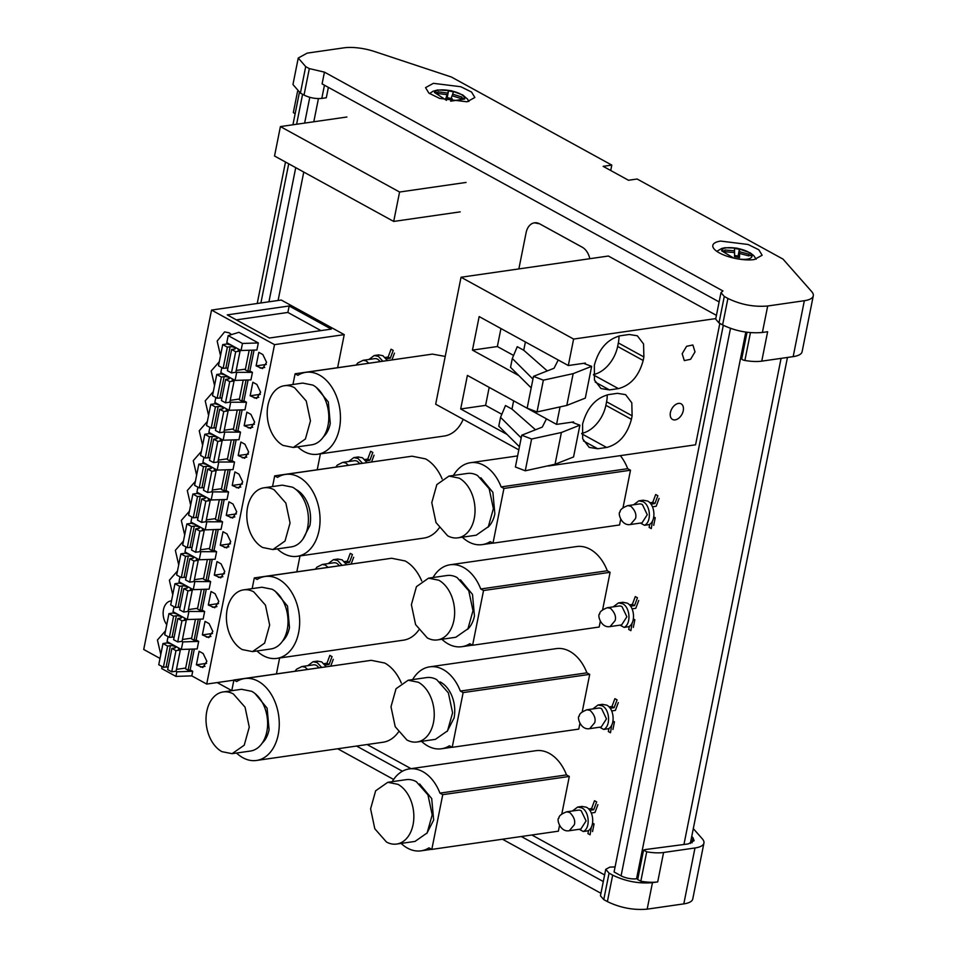 <?xml version="1.0" encoding="UTF-8"?>
<svg xmlns="http://www.w3.org/2000/svg" width="957" height="957" viewBox="0 0 957 957"><rect width="100%" height="100%" fill="white"/><g stroke="black" fill="none" stroke-linecap="round" stroke-linejoin="round"><path stroke-width="1.44" d="M367.105 744.534L411.043 768.662M531.841 834.994L604.621 874.961M518.861 268.917L526.099 232.718A15.91 10.91 81.8 0 1 534.473 222.814L539.7 223.854L582.263 247.217A15.91 10.91 -98.2 0 1 589.823 258.701A15.91 10.91 81.8 0 0 582.239 247.229L582.263 247.217M534.473 222.814L534.496 222.814A15.91 10.91 81.8 0 1 539.676 223.854L582.239 247.229M457.853 537.846L476.203 535.202L488.333 526.709L493.381 508.646L489.171 488.74L477.519 475.485A31.198 21.389 -98.2 0 0 467.303 473.452L448.965 476.096L436.835 484.577L431.786 502.64L435.997 522.558L447.649 535.8A31.198 21.389 -98.2 0 0 457.853 537.846A31.198 21.389 -98.2 0 0 475.031 511.289A31.198 21.389 -98.2 0 0 459.169 478.129L448.965 476.096M487.974 527.259A27.693 18.996 -98.2 0 0 494.853 513.825L492.891 492.341L480.845 477.746M620.327 455.64A41.378 28.375 -98.2 0 1 627.696 468.691L501.133 486.922A41.378 28.375 -98.2 0 0 483.979 465.413A41.378 28.375 -98.2 0 0 470.437 462.71A41.378 28.375 -98.2 0 0 453.439 475.45M462.327 537.2A41.378 28.375 -98.2 0 0 468.691 541.913A41.378 28.375 -98.2 0 0 482.232 544.617A41.378 28.375 -98.2 0 0 490.199 541.638L492.999 543.181L503.932 488.453L630.496 470.234L623.007 507.748M620.662 519.472L619.562 524.962L492.999 543.181M501.133 486.922L503.932 488.453M627.696 468.691L630.496 470.234M293.273 447.469L311.623 444.826A31.198 21.389 -98.2 0 0 328.801 418.281A31.198 21.389 -98.2 0 0 312.939 385.121L302.723 383.075L284.385 385.719A31.198 21.389 -98.2 0 0 267.206 412.276A31.198 21.389 -98.2 0 0 283.069 445.424L293.273 447.469L305.415 438.988L310.451 420.924L306.252 401.007L294.589 387.764A31.198 21.389 -98.2 0 0 284.385 385.719M316.265 387.37L328.311 401.964L330.273 423.461A27.693 18.996 -98.2 0 1 323.394 436.894M297.747 446.823A41.378 28.375 -98.2 0 0 304.111 451.548A41.378 28.375 -98.2 0 0 317.652 454.252L444.215 436.033A41.378 28.375 -98.2 0 0 463.2 419.322M317.652 454.252A41.378 28.375 -98.2 0 0 340.441 419.034A41.378 28.375 -98.2 0 0 319.399 375.048A41.378 28.375 -98.2 0 0 305.857 372.333A41.378 28.375 -98.2 0 0 297.89 375.311L295.091 373.78L292.95 384.487M445.22 356.423L432.42 354.114L305.857 372.333M421.822 355.645L295.091 373.78M437.457 639.91L455.807 637.266L467.937 628.785L472.985 610.722L468.774 590.804L457.123 577.561A31.198 21.389 -98.2 0 0 446.907 575.528L428.569 578.16L416.439 586.653L411.39 604.716L415.601 624.622L427.253 637.876A31.198 21.389 -98.2 0 0 437.457 639.91A31.198 21.389 -98.2 0 0 454.635 613.365A31.198 21.389 -98.2 0 0 438.773 580.205L428.569 578.16M467.578 629.335A27.693 18.996 -98.2 0 0 474.457 615.901L472.495 594.405L460.449 579.822M450.041 564.786A41.378 28.375 -98.2 0 1 463.583 567.489A41.378 28.375 -98.2 0 1 480.737 588.986L607.3 570.767A41.378 28.375 -98.2 0 0 590.146 549.27A41.378 28.375 -98.2 0 0 576.604 546.555L450.041 564.786A41.378 28.375 -98.2 0 0 433.043 577.514M441.931 639.264A41.378 28.375 -98.2 0 0 448.295 643.989A41.378 28.375 -98.2 0 0 461.836 646.693A41.378 28.375 -98.2 0 0 469.803 643.714L472.602 645.257L483.536 590.529L610.099 572.31L602.611 609.812M600.266 621.548L599.166 627.026L472.602 645.257M480.737 588.986L483.536 590.529M607.3 570.767L610.099 572.31M272.877 549.545L291.227 546.902A31.198 21.389 -98.2 0 0 308.405 520.345A31.198 21.389 -98.2 0 0 292.543 487.197L282.327 485.151L263.988 487.795A31.198 21.389 -98.2 0 0 246.81 514.34A31.198 21.389 -98.2 0 0 262.673 547.5L272.877 549.545L285.019 541.052L290.055 522.989L285.856 503.083L274.192 489.828A31.198 21.389 -98.2 0 0 263.988 487.795M302.998 538.958L309.877 525.537A27.693 18.996 -98.2 0 0 295.869 489.446M277.351 548.899A41.378 28.375 -98.2 0 0 283.715 553.613A41.378 28.375 -98.2 0 0 297.256 556.316L423.819 538.097A41.378 28.375 -98.2 0 0 439.167 527.965M442.122 478.907A41.378 28.375 -98.2 0 0 425.566 458.893L412.024 456.19L285.461 474.409A41.378 28.375 -98.2 0 0 277.506 477.387L274.695 475.856L272.554 486.563M297.256 556.316A41.378 28.375 -98.2 0 0 320.045 521.098A41.378 28.375 -98.2 0 0 299.003 477.112A41.378 28.375 -98.2 0 0 285.461 474.409M401.426 457.721L274.695 475.856M417.061 741.986L435.411 739.342L447.541 730.849L452.589 712.786L448.378 692.88L436.727 679.637A31.198 21.389 -98.2 0 0 426.511 677.592L408.172 680.236L396.042 688.717L390.994 706.78L395.205 726.698L406.857 739.94A31.198 21.389 -98.2 0 0 417.061 741.986A31.198 21.389 -98.2 0 0 434.239 715.429A31.198 21.389 -98.2 0 0 418.376 682.269L408.172 680.236M440.053 681.886A27.693 18.996 -98.2 0 1 454.061 717.977L447.182 731.399M429.645 666.85A41.378 28.375 -98.2 0 1 443.187 669.553A41.378 28.375 -98.2 0 1 460.341 691.062L586.904 672.843A41.378 28.375 -98.2 0 0 569.75 651.334A41.378 28.375 -98.2 0 0 556.208 648.631L429.645 666.85A41.378 28.375 -98.2 0 0 412.646 679.59M421.535 741.34A41.378 28.375 -98.2 0 0 427.899 746.053A41.378 28.375 -98.2 0 0 441.44 748.769A41.378 28.375 -98.2 0 0 449.407 745.79L452.206 747.321L463.14 692.593L589.703 674.374L582.215 711.888M579.87 723.612L578.77 729.102L452.206 747.321M460.341 691.062L463.14 692.593M586.904 672.843L589.703 674.374M252.481 651.609L270.831 648.978A31.198 21.389 -98.2 0 0 288.009 622.421A31.198 21.389 -98.2 0 0 272.147 589.261L261.931 587.227L243.592 589.859A31.198 21.389 -98.2 0 0 226.414 616.416A31.198 21.389 -98.2 0 0 242.277 649.576L252.481 651.609L264.622 643.128L269.659 625.065L265.46 605.147L253.796 591.904A31.198 21.389 -98.2 0 0 243.592 589.859M275.472 591.522L287.519 606.104L289.481 627.601A27.693 18.996 -98.2 0 1 282.602 641.034M256.954 650.963A41.378 28.375 -98.2 0 0 263.319 655.689A41.378 28.375 -98.2 0 0 276.86 658.392L403.423 640.173A41.378 28.375 -98.2 0 0 418.771 630.029M421.726 580.971A41.378 28.375 -98.2 0 0 405.17 560.969L391.628 558.254L265.065 576.485A41.378 28.375 -98.2 0 0 257.11 579.463L254.299 577.92L252.158 588.627M276.86 658.392A41.378 28.375 -98.2 0 0 299.649 623.174A41.378 28.375 -98.2 0 0 278.607 579.188A41.378 28.375 -98.2 0 0 265.065 576.485M381.03 559.785L254.299 577.92M396.665 844.05L415.015 841.418L427.145 832.925L432.193 814.862L427.982 794.944L416.331 781.702A31.198 21.389 -98.2 0 0 406.115 779.668L387.776 782.312L375.646 790.793L370.598 808.856L374.809 828.774L386.461 842.016A31.198 21.389 -98.2 0 0 396.665 844.05A31.198 21.389 -98.2 0 0 413.843 817.505A31.198 21.389 -98.2 0 0 397.98 784.345L387.776 782.312M419.656 783.962L431.703 798.557L433.665 820.041L426.786 833.475M409.249 768.926A41.378 28.375 -98.2 0 1 422.791 771.629A41.378 28.375 -98.2 0 1 439.945 793.126L566.508 774.907A41.378 28.375 -98.2 0 0 549.354 753.41A41.378 28.375 -98.2 0 0 535.812 750.707L409.249 768.926A41.378 28.375 -98.2 0 0 392.25 781.666M401.139 843.416A41.378 28.375 -98.2 0 0 407.503 848.129A41.378 28.375 -98.2 0 0 421.044 850.833A41.378 28.375 -98.2 0 0 429.011 847.854L431.81 849.397L442.744 794.669L569.307 776.45L561.819 813.952M559.474 825.688L558.374 831.178L431.81 849.397M439.945 793.126L442.744 794.669M566.508 774.907L569.307 776.45M232.084 753.685L250.435 751.042A31.198 21.389 -98.2 0 0 267.613 724.497A31.198 21.389 -98.2 0 0 251.751 691.337L241.535 689.291L223.196 691.935A31.198 21.389 -98.2 0 0 206.018 718.492A31.198 21.389 -98.2 0 0 221.88 751.64L232.084 753.685L244.226 745.192L249.263 727.129L245.064 707.223L233.4 693.981A31.198 21.389 -98.2 0 0 223.196 691.935M255.076 693.586L267.123 708.18L269.084 729.677A27.693 18.996 -98.2 0 1 262.206 743.111M236.558 753.039A41.378 28.375 -98.2 0 0 242.922 757.753A41.378 28.375 -98.2 0 0 256.464 760.468L383.027 742.237A41.378 28.375 -98.2 0 0 398.375 732.105M401.33 683.047A41.378 28.375 -98.2 0 0 384.774 663.034L371.232 660.33L244.669 678.549A41.378 28.375 -98.2 0 0 236.714 681.528L233.903 679.996L231.761 690.703M256.464 760.468A41.378 28.375 -98.2 0 0 279.253 725.239A41.378 28.375 -98.2 0 0 258.211 681.264A41.378 28.375 -98.2 0 0 244.669 678.549M360.633 661.861L233.903 679.996M166.757 624.646A14.008 9.606 81.8 0 1 163.396 610.111A14.008 9.606 81.8 0 1 170.848 600.936A14.008 9.606 81.8 0 1 171.506 600.876M241.056 350.513L256.907 349.999L258.318 342.941L238.951 332.306L228.209 335.62L226.797 342.678L241.056 350.513L242.468 343.455L228.209 335.62M254.06 350.095L249.885 370.957L252.445 372.357L235.578 372.321M221.821 367.608L220.828 372.572L235.087 380.408L250.937 379.893L252.445 372.357M248.078 379.989L243.915 400.851L246.475 402.251L229.596 402.203M230.613 402.765L229.106 410.302L244.968 409.787L246.475 402.251M242.109 409.883L237.946 430.746L240.494 432.145L223.627 432.097M224.644 432.66L223.137 440.196L238.987 439.682L240.494 432.145M236.14 439.777L231.965 460.64L234.525 462.04L217.658 461.992M218.675 462.554L217.167 470.09L233.018 469.576L234.525 462.04M230.159 469.66L225.996 490.534L228.556 491.934L211.676 491.886M212.693 492.448L211.186 499.973L227.048 499.47L228.556 491.934M224.189 499.554L220.026 520.429L222.574 521.828L205.707 521.78M206.724 522.343L205.217 529.867L221.067 529.365L222.574 521.828M218.22 529.448L214.045 550.311L216.605 551.722L199.738 551.675M200.755 552.237L199.247 559.761L215.098 559.247L216.605 551.722M212.239 559.343L208.076 580.205L210.636 581.617L193.757 581.569M194.773 582.119L193.266 589.656L209.128 589.141L210.636 581.617M206.269 589.237L202.106 610.099L204.654 611.511L187.787 611.463M188.804 612.013L187.297 619.55L203.147 619.035L204.654 611.511M200.3 619.131L196.125 639.994L198.685 641.393L197.178 648.93L181.328 649.444L182.835 641.908L198.685 641.393M194.319 649.025L190.156 669.888L192.716 671.288L191.795 675.881L175.944 676.396L176.854 671.802L192.716 671.288M233.879 680.164L206.712 684.076L191.795 675.881M206.712 684.076L274.527 344.652L211.545 310.068L281.238 300.031L344.233 334.627L337.63 367.655M160.01 658.428L143.717 649.48L211.545 310.068M231.534 334.591L229.19 332.821L224.608 331.9L217.155 341.075L220.517 355.621M219.297 361.734L211.186 370.969L214.547 385.504M213.327 391.628L205.217 400.863L208.578 415.398M207.346 421.523L199.235 430.758L202.597 445.292M201.377 451.417L193.266 460.652L196.628 475.186M195.407 481.311L187.297 490.534L190.658 505.081M189.426 511.205L181.316 520.429L184.677 534.975M183.457 541.1L175.346 550.323L178.708 564.869M177.488 570.982L169.377 580.217L172.739 594.764M165.537 630.771L157.427 640.006L160.788 654.54M199.092 651.286L203.135 653.511L206.856 661.287L202.824 667.519L196.388 664.816L199.092 651.286M205.061 621.392L209.105 623.617L212.825 631.393L208.793 637.625L202.358 634.922L205.061 621.392M211.042 591.498L215.086 593.723L218.806 601.498L214.775 607.731L208.327 605.039L211.042 591.498M217.012 561.603L221.055 563.829L224.775 571.604L220.744 577.837L214.308 575.145L217.012 561.603M222.981 531.709L227.024 533.934L230.745 541.722L226.713 547.942L220.277 545.251L222.981 531.709M228.962 501.827L233.006 504.04L236.726 511.828L232.695 518.06L226.247 515.356L228.962 501.827M234.932 471.933L238.975 474.146L242.695 481.933L238.664 488.166L232.228 485.462L234.932 471.933M240.901 442.038L244.944 444.251L248.664 452.039L244.633 458.271L238.197 455.568L240.901 442.038M246.87 412.144L250.913 414.357L254.646 422.145L250.614 428.377L244.167 425.674L246.87 412.144M252.851 382.25L256.895 384.475L260.615 392.25L256.584 398.483L250.148 395.779L252.851 382.25M258.821 352.355L262.864 354.58L266.584 362.356L262.553 368.589L256.117 365.897L258.821 352.355M249.191 350.25L245.267 369.857L247.827 371.256L249.885 370.957M258.318 342.941L242.468 343.455M252.038 350.154L247.827 371.256M235.087 380.408L236.594 372.871M246.069 380.049L241.846 401.15L243.915 400.851M243.21 380.144L239.298 399.751L241.846 401.15M229.106 410.302L214.846 402.466L215.839 397.502M240.087 409.943L235.877 431.045L237.946 430.746M237.24 410.039L233.329 429.645L235.877 431.045M223.137 440.196L208.877 432.361L209.87 427.396M234.118 439.837L229.907 460.939L231.965 460.64M231.271 439.933L227.347 459.527L229.907 460.939M217.167 470.09L202.908 462.255L203.901 457.279M228.149 469.731L223.926 490.821L225.996 490.534M225.29 469.827L221.378 489.422L223.926 490.821M211.186 499.973L196.927 492.149L197.92 487.173M222.168 499.626L217.957 520.716L220.026 520.429M219.32 499.71L215.409 519.316L217.957 520.716M205.217 529.867L190.957 522.043L191.95 517.067M216.198 529.52L211.987 550.61L214.045 550.311M213.351 529.604L209.427 549.21L211.987 550.61M199.247 559.761L184.988 551.938L185.981 546.961M210.229 559.414L206.006 580.504L208.076 580.205M207.37 559.498L203.458 579.105L206.006 580.504M193.266 589.656L179.007 581.82L180 576.856M204.248 589.297L200.037 610.399L202.106 610.099M201.401 589.392L197.489 608.999L200.037 610.399M187.297 619.55L173.038 611.714L174.03 606.75M198.278 619.191L194.068 640.293L196.125 639.994M181.818 641.346L182.835 641.908M195.431 619.287L191.508 638.893L194.068 640.293M181.328 649.444L167.068 641.609L168.061 636.644M192.309 649.085L188.086 670.187L190.156 669.888M175.837 671.24L176.854 671.802M189.45 649.181L185.538 668.787L188.086 670.187M175.944 676.396L161.685 668.56L162.08 666.539M320.404 453.857L317.234 469.731M300.008 555.921L296.837 571.796M279.611 657.997L276.441 673.872M274.527 344.652L344.233 334.627M289.17 305.977L227.264 314.889L269.395 338.024L331.301 329.112L289.17 305.977L287.866 312.449L236.331 319.865M206.592 663.357L196.388 664.816M212.562 633.462L202.358 634.922M218.531 603.568L208.327 605.039M224.512 573.674L214.308 575.145M230.481 543.779L220.277 545.251M236.451 513.885L226.247 515.356M242.432 483.991L232.228 485.462M248.401 454.097L238.197 455.568M254.371 424.202L244.167 425.674M260.352 394.32L250.148 395.779M266.321 364.426L256.117 365.897M320.93 330.596L287.866 312.449M225.649 379.367L229.728 381.616L234.082 380.982L229.847 402.167L225.493 402.801L221.414 400.552L225.649 379.367L228.4 378.972A3.182 1.065 -168.7 0 0 229.393 378.434A3.182 1.065 -168.7 0 0 228.556 377.477A3.182 1.065 -168.7 0 0 224.141 376.639L221.39 377.034L216.749 374.486L221.103 373.864L225.29 375.024M234.082 380.982L232.168 379.941M232.132 379.917L233.161 379.355M239.441 399.021L230.218 400.349M221.94 397.897L217.155 398.22L212.514 395.672L216.749 374.486M231.618 349.472L235.697 351.721L240.063 351.099L235.829 372.273L231.474 372.907L227.383 370.658L231.618 349.472L234.369 349.078A3.182 1.065 -168.7 0 0 235.362 348.539A3.182 1.065 -168.7 0 0 234.537 347.582A3.182 1.065 -168.7 0 0 230.111 346.745L227.359 347.14L222.718 344.592L227.084 343.97L231.259 345.13M240.063 351.099L238.149 350.047M238.114 350.023L239.13 349.461M245.411 369.127L236.188 370.455M227.922 368.002L223.125 368.325L218.495 365.777L222.718 344.592M219.667 409.261L223.759 411.51L228.113 410.876L223.878 432.062L219.524 432.696L215.433 430.447L219.667 409.261L222.419 408.866A3.182 1.065 -168.7 0 0 223.412 408.328A3.182 1.065 -168.7 0 0 222.586 407.371A3.182 1.065 -168.7 0 0 218.172 406.534L215.421 406.928L210.779 404.38L215.134 403.758L219.32 404.919M228.113 410.876L226.199 409.823M226.163 409.811L227.192 409.249M233.472 428.915L224.249 430.243M215.971 427.791L211.186 428.114L206.545 425.566L210.779 404.38M213.698 439.155L217.789 441.404L222.144 440.77L217.909 461.956L213.555 462.59L209.463 460.341L213.698 439.155L216.449 438.761A3.182 1.065 -168.7 0 0 217.442 438.21A3.182 1.065 -168.7 0 0 216.617 437.265A3.182 1.065 -168.7 0 0 212.191 436.428L209.439 436.823L204.798 434.275L209.164 433.641L213.339 434.813M222.144 440.77L220.23 439.718M220.194 439.706L221.211 439.131M227.491 458.81L218.268 460.138M210.002 457.685L205.205 458.008L200.575 455.46L204.798 434.275M207.729 469.05L211.808 471.299L216.162 470.665L211.94 491.85L207.573 492.472L203.494 490.235L207.729 469.05L210.48 468.655A3.182 1.065 -168.7 0 0 211.473 468.105A3.182 1.065 -168.7 0 0 210.636 467.16A3.182 1.065 -168.7 0 0 206.222 466.322L203.47 466.717L198.829 464.169L203.183 463.535L207.37 464.707M216.162 470.665L214.248 469.612M214.212 469.588L215.241 469.026M221.522 488.704L212.298 490.032M204.02 487.568L199.235 487.903L194.594 485.355L198.829 464.169M201.748 498.944L205.839 501.181L210.193 500.559L205.958 521.744L201.604 522.366L197.513 520.13L201.748 498.944L204.499 498.549A3.182 1.065 -168.7 0 0 205.492 497.999A3.182 1.065 -168.7 0 0 204.666 497.054A3.182 1.065 -168.7 0 0 200.252 496.205L197.501 496.611L192.859 494.063L197.214 493.429L201.401 494.602M210.193 500.559L208.279 499.506L209.272 498.92M215.552 518.598L206.329 519.926M198.051 517.462L193.266 517.785L188.625 515.237L192.859 494.063M195.778 528.838L199.869 531.075L204.224 530.453L199.989 551.639L195.635 552.261L191.544 550.024L195.778 528.838L198.53 528.443A3.182 1.065 -168.7 0 0 199.523 527.893A3.182 1.065 -168.7 0 0 198.697 526.936A3.182 1.065 -168.7 0 0 194.271 526.099L191.52 526.494L186.878 523.946L191.244 523.323L195.419 524.496M204.224 530.453L202.31 529.4L203.291 528.814M209.571 548.481L200.348 549.808M192.082 547.356L187.285 547.679L182.655 545.131L186.878 523.946M189.809 558.732L193.888 560.969L198.243 560.347L194.02 581.533L189.653 582.155L185.574 579.918L189.809 558.732L192.56 558.338A3.182 1.065 -168.7 0 0 193.553 557.787A3.182 1.065 -168.7 0 0 192.716 556.83A3.182 1.065 -168.7 0 0 188.302 555.993L185.55 556.388L180.909 553.84L185.263 553.218L189.45 554.39M198.243 560.347L196.329 559.295M196.293 559.271L197.321 558.709M203.602 578.375L194.379 579.703M186.101 577.25L181.316 577.573L176.674 575.025L180.909 553.84M183.828 588.627L187.919 590.864L192.273 590.242L188.039 611.427L183.684 612.049L179.593 609.8L183.828 588.627L186.579 588.22A3.182 1.065 -168.7 0 0 187.572 587.682A3.182 1.065 -168.7 0 0 186.747 586.725A3.182 1.065 -168.7 0 0 182.332 585.887L179.581 586.282L174.94 583.734L179.294 583.112L183.481 584.272M192.273 590.242L190.359 589.189M190.323 589.165L191.352 588.603M197.632 608.269L188.409 609.597M180.131 607.145L175.346 607.468L170.705 604.92L174.94 583.734M177.858 618.509L181.95 620.758L186.304 620.136L182.069 641.31L177.715 641.944L173.624 639.695L177.858 618.509L180.61 618.114A3.182 1.065 -168.7 0 0 181.603 617.576A3.182 1.065 -168.7 0 0 180.777 616.619A3.182 1.065 -168.7 0 0 176.351 615.782L173.6 616.176L168.958 613.628L173.325 613.006L177.5 614.167M186.304 620.136L184.39 619.083M184.354 619.059L185.383 618.497M191.651 638.163L182.428 639.491M174.162 637.039L169.365 637.362L164.736 634.814L168.958 613.628M171.889 648.403L175.968 650.652L180.323 650.018L176.1 671.204L171.734 671.838L167.654 669.589L171.889 648.403L174.641 648.009A3.182 1.065 -168.7 0 0 175.633 647.47A3.182 1.065 -168.7 0 0 174.796 646.513A3.182 1.065 -168.7 0 0 170.382 645.676L167.631 646.071L162.989 643.523L167.343 642.901L171.53 644.061M180.323 650.018L178.409 648.978M178.373 648.954L179.402 648.391M185.682 668.058L176.459 669.386M168.181 666.933L163.396 667.256L158.754 664.708L162.989 643.523M221.39 377.034L217.155 398.22M225.493 402.801L229.728 381.616M227.359 347.14L223.125 368.325M231.474 372.907L235.697 351.721M215.421 406.928L211.186 428.114M219.524 432.696L223.759 411.51M209.439 436.823L205.205 458.008M213.555 462.59L217.789 441.404M203.47 466.717L199.235 487.903M207.573 492.472L211.808 471.299M197.501 496.611L193.266 517.785M201.604 522.366L205.839 501.181M191.52 526.494L187.285 547.679M195.635 552.261L199.869 531.075M185.55 556.388L181.316 577.573M189.653 582.155L193.888 560.969M179.581 586.282L175.346 607.468M183.684 612.049L187.919 590.864M173.6 616.176L169.365 637.362M177.715 641.944L181.95 620.758M167.631 646.071L163.396 667.256M171.734 671.838L175.968 650.652M670.414 412.563A8.912 5.766 118.8 0 0 672.544 419.453A8.912 5.766 118.8 0 0 683.25 410.72A8.912 5.766 118.8 0 0 681.121 403.83A8.912 5.766 118.8 0 0 670.414 412.563M716.434 315.367L608.377 256.033L461.035 277.243L573.614 339.065L568.314 365.538L479.158 316.576L472.447 350.118L518.826 375.587M566.807 405.421L537.021 411.953L543.361 380.168L573.159 373.649L566.807 405.421L585.313 398.112L591.653 366.34A126.683 42.287 -168.7 0 1 585.229 363.959L585.409 363.074L568.314 365.538M560.048 406.904L556.555 424.382L467.399 375.419L460.688 408.962L507.066 434.43M555.048 464.265L525.261 470.796L531.614 439.012L561.4 432.492L555.048 464.265L573.554 456.956L579.894 425.183A126.683 42.287 -168.7 0 1 573.47 422.803L573.65 421.917L556.555 424.382M719.831 323.406L695.572 444.802L548.241 466.011M573.614 339.065L715.788 318.585M695.009 351.877L692.88 344.987L686.588 346.302L682.174 353.719L684.303 360.61L690.595 359.294L695.009 351.877M629.216 334.483L620.268 335.775C607.432 339.137 598.783 348.958 594.345 365.227L594.441 379.989L600.96 388.542L609.453 389.906L618.401 388.614C630.675 385.396 638.929 376.017 643.176 360.478L643.882 356.949L643.559 343.958L637.338 335.787L629.216 334.483M617.456 393.327L608.52 394.619C595.673 397.98 587.024 407.802 582.586 424.071L582.681 438.832L589.201 447.386L597.694 448.749L606.642 447.469C618.916 444.239 627.17 434.861 631.417 419.322L632.122 415.793L631.799 402.801L625.579 394.643L617.456 393.327M461.035 277.243L435.674 404.201L518.814 449.862M585.229 363.959A126.683 42.287 -168.7 0 1 583.626 363.337M513.586 355.442L497.353 346.53L472.447 350.118M573.47 422.803A126.683 42.287 -168.7 0 1 571.867 422.181M501.827 414.285L485.594 405.373L460.688 408.962M593.496 374.498A27.37 17.705 118.8 0 0 617.636 346.458L618.342 342.929A27.37 17.705 118.8 0 0 618.964 336.003M581.736 433.342A27.37 17.705 118.8 0 0 605.877 405.301L606.582 401.773A27.37 17.705 118.8 0 0 607.216 394.858M489.183 387.394L485.594 405.373M500.942 328.55L497.353 346.53M532.953 379.08L512.306 358.504L517.247 346.685L523.742 350.25L525.393 341.972M547.272 370.921L523.742 350.25M591.653 366.34L573.159 373.649M558.23 359.999L554.055 368.242L533.492 376.364L527.151 408.149L537.021 411.953M543.361 380.168L533.492 376.364M531.195 387.908L510.536 367.332L512.306 358.504M521.194 437.923L500.547 417.348L505.487 405.529L511.983 409.094L513.634 400.816M535.513 429.765L511.983 409.094M579.894 425.183L561.4 432.492M546.471 418.843L542.296 427.085L521.744 435.208L515.392 466.992L525.261 470.796M531.614 439.012L521.744 435.208M519.436 446.752L498.776 426.176L500.547 417.348M639.3 503.968A9.534 6.543 81.8 0 1 642.422 504.59L647.267 514.722L642.015 522.845L630.484 524.508L635.496 518.574C636.692 514.603 635.161 510.488 630.89 506.253L627.768 505.619L639.3 503.968M633.606 504.782L638.845 500.846L642.996 501.671C650.64 505.236 651.705 522.127 644.492 525.297L640.436 523.072M644.492 525.297L649.037 524.639C656.251 521.469 655.186 504.578 647.542 501.013L643.164 500.224M649.755 524.197L649.121 527.403L651.286 528.599L652.518 520.871M653.727 525.333L655.246 517.713L653.559 517.952M652.471 506.791L656.179 506.253L659.098 498.43M654.935 503.538L652.77 502.353L655.689 494.53L657.854 495.714L654.935 503.538L650.927 504.112M649.803 502.772L652.77 502.353M655.246 517.713L653.775 516.912M368.732 363.182L366.244 360.933L363.134 360.31L374.654 358.648A9.534 6.543 81.8 0 1 377.776 359.27L380.264 361.519M368.971 359.461L374.211 355.526L378.362 356.363L382.8 361.148M387.346 360.502L382.908 355.705L378.529 354.903M391.951 359.832L394.463 353.121M390.3 358.217L388.135 357.033L391.054 349.209L393.219 350.394L390.3 358.217L386.293 358.791M385.169 357.463L388.135 357.033M618.904 606.032A9.534 6.543 81.8 0 1 622.026 606.654L626.871 616.798L621.619 624.921L610.087 626.584L615.1 620.638C616.296 616.667 614.765 612.564 610.494 608.317L607.372 607.695L618.904 606.032M613.21 606.858L618.449 602.91L622.6 603.747C630.244 607.3 631.309 624.191 624.096 627.373L620.04 625.148M624.096 627.373L628.641 626.715C635.855 623.545 634.79 606.642 627.146 603.089L622.768 602.288M629.359 626.261L628.725 629.479L630.89 630.663L632.122 622.935M633.331 627.409L634.85 619.789L633.163 620.028M632.075 608.867L635.783 608.329L638.702 600.506M634.539 605.602L632.374 604.417L635.292 596.594L637.458 597.778L634.539 605.602L630.531 606.176M629.407 604.848L632.374 604.417M634.85 619.789L633.378 618.976M348.336 465.246L345.86 463.009L342.738 462.375L354.269 460.724A9.534 6.543 81.8 0 1 357.392 461.346L359.868 463.583M348.575 461.537L353.815 457.602L357.966 458.427L362.416 463.224M366.962 462.566L362.512 457.781L358.133 456.979M371.567 461.908L374.067 455.197M369.904 460.293L367.739 459.109L370.658 451.285L372.823 452.47L369.904 460.293L365.897 460.867M364.773 459.527L367.739 459.109M598.508 708.108A9.534 6.543 81.8 0 1 601.63 708.73L606.475 718.874L601.223 726.985L589.691 728.648L594.716 722.714C595.9 718.743 594.369 714.628 590.098 710.393L586.976 709.759L598.508 708.108M592.826 708.922L598.053 704.986L602.204 705.811C609.848 709.376 610.913 726.267 603.7 729.437L599.644 727.212M603.7 729.437L608.245 728.779C615.459 725.609 614.394 708.718 606.75 705.153L602.372 704.364M608.975 728.337L608.329 731.543L610.494 732.739L611.726 725.011M612.935 729.473L614.454 721.853L612.767 722.104M611.679 710.931L615.387 710.405L618.306 702.57M614.143 707.678L611.978 706.493L614.896 698.67L617.062 699.854L614.143 707.678L610.135 708.252M609.023 706.912L611.978 706.493M614.454 721.853L612.982 721.052M327.94 567.322L325.464 565.073L322.342 564.451L333.873 562.788A9.534 6.543 81.8 0 1 336.996 563.41L339.472 565.659M328.179 563.613L333.419 559.666L337.57 560.503L342.02 565.288M346.566 564.642L342.116 559.845L337.737 559.044M351.171 563.972L353.671 557.261M349.508 562.357L347.343 561.173L350.262 553.349L352.427 554.534L349.508 562.357L345.501 562.943M344.376 561.603L347.343 561.173M578.112 810.172A9.534 6.543 81.8 0 1 581.234 810.794L586.079 820.939L580.827 829.061L569.295 830.724L574.32 824.778C575.504 820.807 573.973 816.704 569.702 812.457L566.58 811.835L578.112 810.172M572.43 810.998L577.657 807.05L581.808 807.887C589.452 811.44 590.517 828.331 583.303 831.513L579.248 829.288M583.303 831.513L587.849 830.855C595.063 827.685 593.998 810.782 586.354 807.229L581.976 806.428M588.579 830.401L587.933 833.619L590.098 834.803L591.33 827.075M592.539 831.549L594.058 823.929L592.371 824.168M591.282 813.007L594.991 812.469L597.91 804.646M593.747 809.742L591.582 808.557L594.5 800.734L596.666 801.918L593.747 809.742L589.739 810.316M588.627 808.988L591.582 808.557M594.058 823.929L592.586 823.116M307.544 669.386L305.068 667.149L301.945 666.527L313.477 664.864A9.534 6.543 81.8 0 1 316.6 665.486L319.076 667.735M307.795 665.677L313.023 661.742L317.174 662.567L321.624 667.364M326.17 666.706L321.719 661.921L317.341 661.12M330.775 666.048L333.275 659.337M329.112 664.433L326.947 663.249L329.866 655.425L332.031 656.61L329.112 664.433L325.105 665.007M323.992 663.668L326.947 663.249M346.901 117.005L280.413 126.587L399.583 192.022L466.071 182.44M280.413 126.587L274.527 156.003L393.698 221.438L460.185 211.868M399.583 192.022L393.698 221.438M730.49 328.371L621.093 875.834A11.137 3.72 11.3 0 0 636.561 878.765L637.876 878.574M621.093 875.834L614.071 871.971L723.301 325.296M318.43 98.619L313.8 121.778M303.764 172.057L278.092 300.486M268.929 301.802L295.737 167.642M304.637 123.094L309.781 97.315M615.076 866.91L609.812 867.126L605.745 869.327L600.446 895.8L603.759 899.616L607.384 901.602C620.232 907.81 633.498 910.334 647.171 909.15L683.824 903.875A28.65 9.558 11.3 0 0 692.76 898.97L703.933 843.069A28.65 9.558 11.3 0 0 702.318 838.834L693.311 828.618M217.167 682.568L231.785 690.595M337.725 748.769L393.638 779.465M502.461 839.217L600.948 893.3M607.384 901.602L612.671 875.129C625.531 881.337 638.786 883.849 652.459 882.665L657.698 881.911A25.468 8.505 11.3 0 1 640.819 881.241L646.705 851.814A25.468 8.505 11.3 0 0 663.584 852.496L694.985 847.974A28.65 9.558 11.3 0 0 703.933 843.069M612.671 875.129L609.059 873.143L603.759 899.616M605.745 869.327L609.059 873.143M603.305 881.541L521.302 836.514M402.418 771.234L356.566 746.053M646.705 851.814L643.559 850.115L645.497 849.529L688.143 843.942L694.1 840.677L693.024 837.842L692.031 842.866M691.755 836.394L693.024 837.842M640.819 881.241L637.685 879.531L643.559 850.115M637.817 878.849L636.656 878.753M754.295 259.55L762.143 255.244L758.805 249.765L748.111 244.49L720.669 241.08A25.145 8.398 11.3 0 0 712.821 245.387A25.145 8.398 11.3 0 0 726.853 256.141A25.145 8.398 11.3 0 0 754.295 259.55M374.51 51.522L451.441 77.039L611.798 165.094L603.137 166.339L628.474 180.251L637.135 179.007L783.017 259.108L811.668 291.574A28.65 9.558 -168.7 0 1 813.283 295.809A28.65 9.558 -168.7 0 1 804.347 300.713L767.693 306.001C754.02 307.173 740.754 304.661 727.906 298.452L724.282 296.467L720.968 292.651L722.918 290.952L324.447 72.134L309.326 68.605L305.702 66.619L298.249 58.03L307.185 53.125L343.838 47.85A28.65 9.558 -168.7 0 1 374.51 51.522M433.389 83.331L425.542 87.637L428.88 93.116L439.574 98.392L467.016 101.801L474.863 97.494L471.526 92.016L460.831 86.74L433.389 83.331M305.702 66.619L300.414 93.092L292.962 84.515L298.249 58.03M300.414 93.092L304.027 95.078L309.326 68.605M328.383 87.362L326.301 97.77L321.815 98.415L324.447 85.197M321.815 98.415C315.726 98.978 309.805 97.865 304.027 95.078M719.126 301.922L322.09 83.905L324.447 72.134M767.693 306.001L762.394 332.474C748.733 333.658 735.466 331.146 722.607 324.925L718.994 322.94L715.68 319.124L720.968 292.651M762.394 332.474L767.634 331.72L761.76 361.148L793.174 356.626L804.347 300.713M813.283 295.809L802.11 351.721A28.65 9.558 -168.7 0 1 793.174 356.626M611.798 165.094L610.722 170.502M293.332 112.531L297.567 91.346L293.332 112.519L295.115 113.895M761.76 361.148A25.468 8.505 -168.7 0 1 744.881 360.466A3.182 1.065 -168.7 0 1 741.747 358.767L747.034 332.27M461.812 96.992A12.417 4.139 -168.7 0 1 461.836 97.662A12.417 4.139 -168.7 0 1 461.788 97.853A12.417 4.139 -168.7 0 1 461.238 98.607L452.027 95.748L450.783 99.624L445.818 98.547L447.063 94.671L437.516 93.475L438.091 91.848L447.637 93.056L448.558 90.831L453.522 91.908L452.601 94.133L461.812 96.992L461.561 98.272M437.516 93.475L437.552 92.602A79.575 74.921 -160.4 0 0 434.43 92.458C436.236 89.683 441.871 89.133 451.321 90.819C460.401 93.104 464.863 95.832 464.707 99.014A79.575 74.921 -160.4 0 0 461.788 97.853M446.488 100.353L434.43 92.458M452.159 98.727L447.194 97.65L446.775 98.81M446.261 98.679L447.063 94.671M452.266 95.808L452.601 94.133M448.558 90.831L447.194 97.65M446.5 98.738L447.637 93.056M437.768 93.487L438.091 91.848M748.876 254.215A12.417 4.139 -168.7 0 1 749.152 255.124A12.417 4.139 -168.7 0 1 749.128 255.411A12.417 4.139 -168.7 0 1 748.9 255.938L739.629 253.461L739.498 257.553L734.498 256.679L734.617 252.588L725.023 251.751L724.748 250.842L724.999 250.016L734.605 250.854L734.402 248.413L739.402 249.287L739.605 251.727L748.876 254.215L748.553 255.83M733.756 258.103L721.614 250.818C722.344 247.803 727.404 246.93 736.794 248.21C746.041 250.148 751.149 252.804 752.082 256.165A79.575 74.825 179.4 0 0 749.152 255.124M738.062 257.373L738.05 256.105L734.557 255.423M738.828 257.481L739.629 253.461M721.614 250.818A79.575 74.825 179.4 0 1 724.748 250.842L724.784 251.129M738.469 257.433L739.605 251.727M738.05 256.105L739.402 249.287M734.27 252.528L734.605 250.854M200.432 667.041L204.989 666.383M206.401 637.147L210.959 636.489M212.37 607.252L216.94 606.594M218.352 577.358L222.909 576.7M224.321 547.464L228.879 546.818M230.29 517.581L234.86 516.924M236.271 487.687L240.829 487.029M242.241 457.793L246.798 457.135M248.21 427.899L252.768 427.241M254.191 398.004L258.749 397.346M260.16 368.11L264.718 367.452M224.141 376.639L219.907 397.825M230.111 346.745L225.876 367.931M218.172 406.534L213.937 427.719M212.191 436.428L207.956 457.613M206.222 466.322L201.987 487.496M200.252 496.205L196.018 517.39M194.271 526.099L190.036 547.284M188.302 555.993L184.067 577.179M182.332 585.887L178.098 607.073M176.351 615.782L172.116 636.967M170.382 645.676L166.147 666.862M618.342 342.929L643.882 356.949M617.636 346.458L643.176 360.478M593.519 374.965L618.401 388.614M609.453 389.906L595.242 382.106M606.582 401.773L632.122 415.793M605.877 405.301L631.417 419.322M581.76 433.808L606.642 447.469M597.694 448.749L583.483 440.95M260.902 302.962L288.715 163.791M296.61 124.254L302.591 94.288M781.079 358.361L683.932 844.553M636.561 878.765L745.802 332.103M683.812 903.875L694.985 847.974M657.698 881.911L663.584 852.496M647.171 909.15L652.459 882.665M718.994 322.94L724.282 296.467M727.906 298.452L722.607 324.925M750.444 332.641L744.881 360.466M464.707 99.014L450.639 101.179M752.082 256.165C751.221 259.215 746.161 260.077 736.902 258.761M517.605 455.915L470.437 462.71M492.843 543.097L482.232 544.617M472.447 645.162L461.836 646.693M452.051 747.238L441.44 748.769M431.655 849.302L421.044 850.833M627.768 505.619C622.433 507.748 619.885 509.842 620.124 511.911C617.444 512.151 621.105 526.314 630.484 524.508M638.845 500.846L643.391 500.188M363.134 360.31L357.751 362.99L356.231 364.976M374.211 355.526L378.757 354.868M607.372 607.695C602.037 609.824 599.489 611.918 599.728 613.975C597.048 614.215 600.709 628.39 610.087 626.584M618.449 602.91L622.995 602.264M342.738 462.375L337.354 465.066L335.835 467.052M353.815 457.602L358.361 456.944M586.976 709.759C581.641 711.888 579.093 713.982 579.332 716.051C576.652 716.291 580.313 730.454 589.691 728.648M598.053 704.986L602.599 704.328M322.342 564.451L316.958 567.142L315.439 569.116M333.419 559.666L337.965 559.02M566.58 811.835C561.245 813.964 558.697 816.058 558.936 818.115C556.256 818.355 559.917 832.53 569.295 830.724M577.657 807.05L582.203 806.404M301.945 666.527L296.562 669.206L295.043 671.192M313.023 661.742L317.568 661.084M299.385 92.506L292.938 124.781M285.497 162.02L257.23 303.489M787.455 357.44L690.332 843.488M468.87 101.466L467.518 99.085L462.757 94.97L451.381 90.748L437.612 89.97L433.019 91.25L429.549 93.607M756.15 259.215L753.805 255.663L750.18 252.815L736.734 248.126L724.88 247.731L721.674 248.473L716.829 251.356"/></g></svg>

